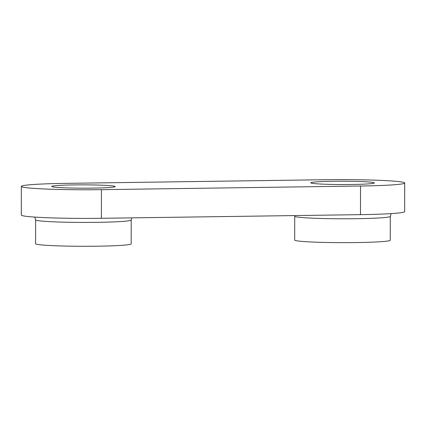 <?xml version="1.0" encoding="UTF-8"?>
<svg xmlns="http://www.w3.org/2000/svg" width="426" height="426" viewBox="0 0 426 426"><rect width="100%" height="100%" fill="white"/><g stroke="black" fill="none" stroke-linecap="round" stroke-linejoin="round"><path stroke-width="0.64" d="M21.348 186.407L21.3 215.039A62.127 3.254 0.1 0 0 101.377 218.293L360.476 214.651A62.127 3.254 0.1 0 0 404.652 211.615L404.7 182.983A62.127 3.254 -179.9 0 1 360.524 186.018L101.431 189.661A62.127 3.254 -179.9 0 1 21.348 186.407A62.127 3.254 -179.9 0 1 65.524 183.372L324.623 179.729A62.127 3.254 -179.9 0 1 404.7 182.983M131.208 220.008A47.792 2.503 0.1 0 1 90.397 222.409A47.792 2.503 0.1 0 1 37.669 220.567A47.792 2.503 0.1 0 1 35.63 219.837L35.587 243.699A47.792 2.503 0.1 0 0 37.626 244.428A47.792 2.503 0.1 0 0 90.355 246.271A47.792 2.503 0.1 0 0 131.171 243.869L131.208 220.008L131.74 217.867M390.307 216.365A47.792 2.503 0.1 0 1 349.49 218.767A47.792 2.503 0.1 0 1 296.762 216.925A47.792 2.503 0.1 0 1 294.723 216.195L294.68 240.062A47.792 2.503 0.1 0 0 296.72 240.786A47.792 2.503 0.1 0 0 349.448 242.628A47.792 2.503 0.1 0 0 390.264 240.227L390.307 216.365L391.222 213.612M372.984 182.445A31.769 1.661 -179.9 0 1 374.337 182.93A31.769 1.661 -179.9 0 1 342.568 184.538A31.769 1.661 -179.9 0 1 310.804 182.818A31.769 1.661 -179.9 0 1 337.935 181.22A31.769 1.661 -179.9 0 1 372.984 182.445M113.891 186.087A31.769 1.661 -179.9 0 1 115.244 186.572A31.769 1.661 -179.9 0 1 83.475 188.175A31.769 1.661 -179.9 0 1 51.711 186.46A31.769 1.661 -179.9 0 1 78.837 184.863A31.769 1.661 -179.9 0 1 113.891 186.087M101.431 189.661L101.377 218.293M360.524 186.018L360.476 214.651M35.63 219.837L34.724 217.084M294.723 216.195L294.68 215.577"/></g></svg>
